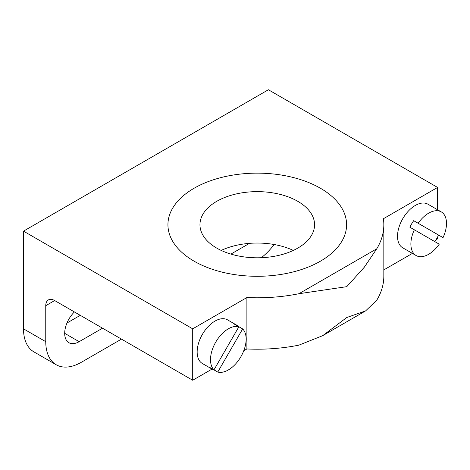 <?xml version="1.0" encoding="UTF-8"?>
<svg xmlns="http://www.w3.org/2000/svg" width="470" height="470" viewBox="0 0 470 470"><rect width="100%" height="100%" fill="white"/><g stroke="black" fill="none" stroke-linecap="round" stroke-linejoin="round"><path stroke-width="0.7" d="M320.428 188.247A89.329 51.577 180 0 1 343.776 211.864A89.329 51.577 180 0 1 320.428 261.185A89.329 51.577 180 0 1 194.098 261.185A89.329 51.577 180 0 1 170.751 211.864A89.329 51.577 180 0 1 233.713 174.963A89.329 51.577 180 0 1 320.428 188.247A89.329 51.577 180 0 1 343.776 211.864A89.329 51.577 180 0 1 301.546 269.51A89.329 51.577 180 0 1 194.098 261.185A89.329 51.577 180 0 1 170.751 211.864A89.329 51.577 180 0 1 194.098 188.247A89.329 51.577 180 0 1 320.428 188.247M102.536 328.189L79.16 341.684A20.463 11.815 -60 0 1 68.925 342.701A20.463 11.815 -60 0 1 64.69 333.33A20.463 11.815 -60 0 1 74.395 311.945M416.097 255.527A25.186 14.541 120 0 0 439.25 244.177L414.346 229.795A25.186 14.541 120 0 0 410.88 243.995A25.186 14.541 120 0 0 416.097 255.527L402.737 247.813A25.186 14.541 -60 0 1 397.52 236.287A25.186 14.541 -60 0 1 408.518 210.936A25.186 14.541 -60 0 1 427.923 204.192L441.283 211.9A25.186 14.541 120 0 0 418.13 223.256L443.028 237.632A25.186 14.541 120 0 0 446.5 223.432A25.186 14.541 120 0 0 441.283 211.9M414.346 229.795L409.899 227.227A25.186 14.541 -60 0 1 413.676 220.683L418.13 223.256M211.277 368.639A25.186 14.541 -60 0 1 209.526 367.299L213.979 369.872L238.883 326.738L242.661 328.918L217.757 372.052L213.304 369.485A25.186 14.541 -60 0 1 211.277 368.639L202.37 363.498A25.186 14.541 -60 0 1 198.51 343.312A25.186 14.541 -60 0 1 214.96 321.116A25.186 14.541 -60 0 1 227.556 319.87L236.463 325.011A25.186 14.541 -60 0 1 238.208 326.35M217.757 372.052A25.186 14.541 120 0 0 228.32 369.961A25.186 14.541 120 0 0 244.218 349.498A25.186 14.541 120 0 0 242.661 328.918M236.463 325.011A25.186 14.541 -60 0 0 234.43 324.171L238.883 326.738A25.186 14.541 120 0 0 228.32 328.83A25.186 14.541 120 0 0 212.428 349.298A25.186 14.541 120 0 0 213.979 369.872M443.028 237.632L438.575 235.059A25.186 14.541 -60 0 1 434.797 241.604M438.575 235.059L413.676 220.683M66.963 323.019L80.27 315.335M249.47 243.354L230.888 254.088M274.163 244.518A50.378 29.087 -60 0 1 261.326 257.719M121.46 339.117L81.386 362.253A50.378 29.087 -60 0 1 56.194 364.744A50.378 29.087 -60 0 1 45.76 341.684L23.5 328.83A50.378 29.087 120 0 0 33.934 351.895L56.194 364.744M23.5 231.146L192.7 328.83L246.891 297.545A126.571 73.073 0 0 0 298.938 293.715L346.76 286.671L364.315 267.207L376.776 248.777A126.571 73.073 0 0 0 383.831 224.719A126.571 73.073 0 0 0 383.408 218.726L437.594 187.442L268.394 89.752L23.5 231.146L23.5 328.83M437.594 187.442L437.594 209.773M437.594 237.033L437.594 238.854L436.019 239.765M383.831 224.719L383.831 276.131A126.571 73.073 180 0 1 376.776 300.189L365.601 310.899L346.76 317.52L322.702 335.668L298.938 345.133A126.571 73.073 180 0 1 246.891 348.957L243.748 350.773M212.088 369.05L192.7 380.248L54.667 300.553A12.596 7.273 -120 0 0 48.369 299.93A12.596 7.273 -120 0 0 45.76 305.694L45.76 341.684M412.407 253.4L383.831 269.897M246.891 297.545L246.891 348.957M192.7 328.83L192.7 380.248M297.78 201.325A57.305 33.082 180 0 1 314.565 224.719A57.305 33.082 180 0 1 279.192 255.28A57.305 33.082 180 0 1 216.746 248.113A57.305 33.082 180 0 1 199.962 224.719A57.305 33.082 180 0 1 235.335 194.151A57.305 33.082 180 0 1 297.78 201.325M293.333 250.422A57.305 33.082 0 0 0 221.194 250.422M64.69 333.33L79.16 341.684M376.776 248.777L298.938 293.715M54.667 300.553L45.76 305.694M365.601 310.899L322.702 335.668"/></g></svg>
